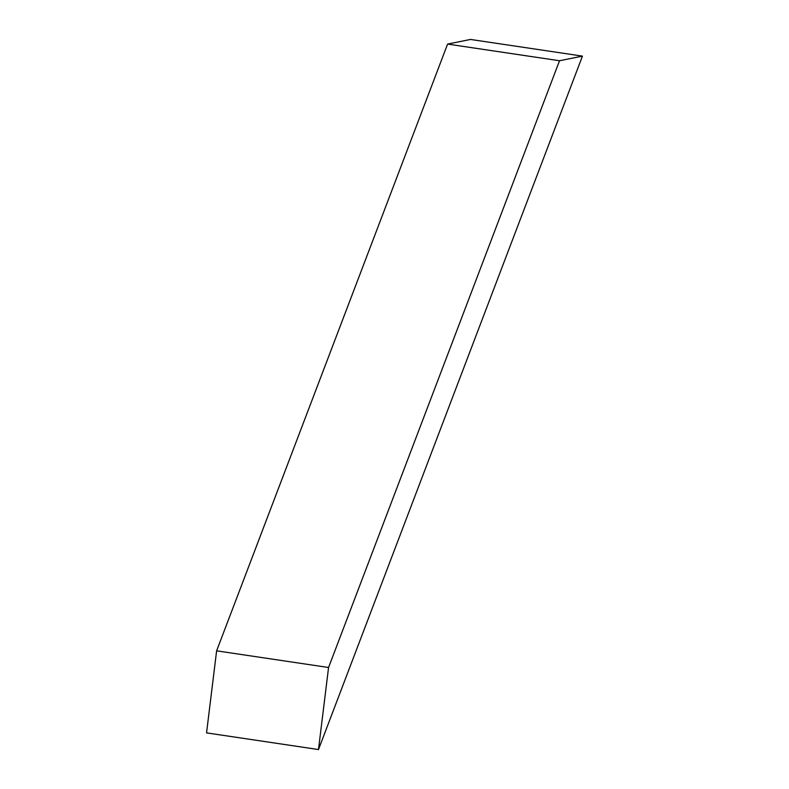 <?xml version="1.0" encoding="UTF-8"?>
<svg xmlns="http://www.w3.org/2000/svg" width="789" height="789" viewBox="0 0 789 789"><rect width="100%" height="100%" fill="white"/><g stroke="black" fill="none" stroke-linecap="round" stroke-linejoin="round"><path stroke-width="1.18" d="M206.55 732.882L216.62 650.836L447.59 44.085L470.51 39.45L447.59 44.085L559.529 60.743L582.45 56.118L470.51 39.45L582.45 56.118L318.49 749.55L206.55 732.882L318.49 749.55L582.45 56.118L559.529 60.743L447.59 44.085L216.62 650.836L328.559 667.504L559.529 60.743L328.559 667.504L318.49 749.55L328.559 667.504L216.62 650.836L206.55 732.882"/></g></svg>
